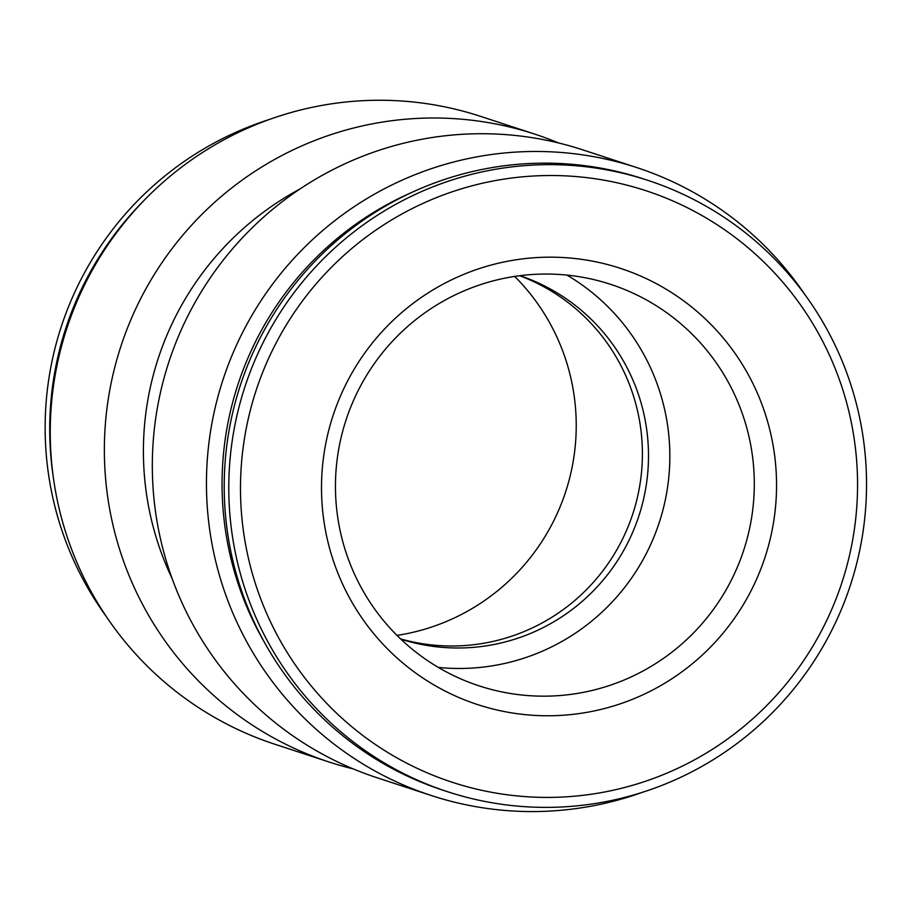 <?xml version="1.0" encoding="UTF-8"?>
<svg xmlns="http://www.w3.org/2000/svg" width="912" height="912" viewBox="0 0 912 912"><rect width="100%" height="100%" fill="white"/><g stroke="black" fill="none" stroke-linecap="round" stroke-linejoin="round"><path stroke-width="1.37" d="M396.994 635.402A211.253 209.224 108.2 0 0 444.269 622.36A211.253 209.224 108.2 0 0 561.382 347.54A211.253 209.224 108.2 0 0 514.699 276.427M269.336 119.483A321.662 318.584 108.2 0 0 246.08 127.919A321.662 318.584 108.2 0 0 106.339 616.592M144.13 200.332A321.662 318.584 108.2 0 0 53.318 477.295M622.337 680.751A211.253 209.224 -71.8 0 1 479.051 685.847A211.253 209.224 -71.8 0 1 350.299 564.289A211.253 209.224 -71.8 0 1 467.411 289.469A211.253 209.224 -71.8 0 1 610.698 284.362A211.253 209.224 -71.8 0 1 739.45 405.92A211.253 209.224 -71.8 0 1 622.337 680.751M633.179 699.025A229.516 227.316 -71.8 0 1 337.634 572.497A229.516 227.316 -71.8 0 1 464.869 273.919A229.516 227.316 -71.8 0 1 760.414 400.448A229.516 227.316 -71.8 0 1 633.179 699.025M434.91 198.235A311.231 308.245 -71.8 0 1 835.688 369.816A311.231 308.245 -71.8 0 1 663.149 774.698A311.231 308.245 -71.8 0 1 262.371 603.128A311.231 308.245 -71.8 0 1 434.91 198.235M429.712 188.123A321.662 318.584 -71.8 0 1 647.885 180.359A321.662 318.584 -71.8 0 1 866.4 474.685A321.662 318.584 -71.8 0 1 665.6 783.91A321.662 318.584 -71.8 0 1 447.439 791.673A321.662 318.584 -71.8 0 1 228.923 497.359A321.662 318.584 -71.8 0 1 429.712 188.123M447.439 791.673L442.867 790.18A321.662 318.584 -71.8 0 1 224.352 495.866A321.662 318.584 -71.8 0 1 425.152 186.629A321.662 318.584 -71.8 0 1 643.313 178.866L647.885 180.359M400.847 639.152A191.258 189.422 108.2 0 0 529.028 634.045A191.258 189.422 108.2 0 0 635.048 385.229A191.258 189.422 108.2 0 0 520.022 275.686M519.669 275.732A191.258 189.422 -71.8 0 1 628.949 383.222A191.258 189.422 -71.8 0 1 522.918 632.039A191.258 189.422 -71.8 0 1 400.585 638.913M566.968 275.105A211.253 209.224 -71.8 0 1 654.987 378.229A211.253 209.224 -71.8 0 1 438.33 667.424M411.791 192.421A316.453 313.409 108.2 0 0 264.32 642.162M805.342 295.237A330.361 327.191 108.2 0 0 636.872 167.603A330.361 327.191 108.2 0 0 412.817 175.583A330.361 327.191 108.2 0 0 206.591 493.164A330.361 327.191 108.2 0 0 431.011 795.435A330.361 327.191 108.2 0 0 642.344 792.346M636.872 167.603L582.757 149.864A330.361 327.191 108.2 0 0 358.69 157.833A330.361 327.191 108.2 0 0 152.464 475.426A330.361 327.191 108.2 0 0 376.895 777.697L431.011 795.435M299.82 189.08A295.591 292.752 108.2 0 0 172.117 578.561M558.463 142.933A330.361 327.191 108.2 0 0 534.797 134.132A330.361 327.191 108.2 0 0 310.73 142.112A330.361 327.191 108.2 0 0 104.504 459.694A330.361 327.191 108.2 0 0 328.936 761.965A330.361 327.191 108.2 0 0 353.218 768.896M534.797 134.132L480.67 116.394A330.361 327.191 108.2 0 0 256.614 124.363A330.361 327.191 108.2 0 0 50.388 441.955A330.361 327.191 108.2 0 0 274.808 744.226L328.936 761.965"/></g></svg>
